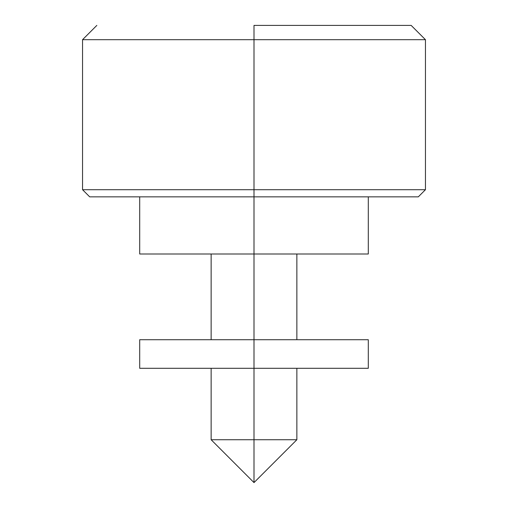 <?xml version="1.0" encoding="UTF-8"?>
<svg xmlns="http://www.w3.org/2000/svg" width="508" height="508" viewBox="0 0 508 508"><rect width="100%" height="100%" fill="white"/><g stroke="black" fill="none" stroke-linecap="round" stroke-linejoin="round"><path stroke-width="0.76" d="M254 189.706L254 196.85L418.306 196.85L254 196.85L254 339.725L254 254L368.3 254L254 254L254 196.85L89.694 196.85L254 196.85L254 189.706L425.45 189.706L254 189.706L254 39.688L425.45 39.688L254 39.688L254 189.706L82.55 189.706L254 189.706M254 25.4L254 39.688L82.55 39.688L254 39.688L254 25.4L411.163 25.4L254 25.4M296.863 368.3L296.863 439.738L254 439.738L254 482.6L254 439.738L296.863 439.738L254 482.6L211.138 439.738L254 439.738L254 368.3L254 439.738L211.138 439.738L254 439.738M139.7 254L254 254L139.7 254L139.7 196.85M368.3 339.725L139.7 339.725L254 339.725L254 368.3L139.7 368.3L368.3 368.3L368.3 339.725L254 339.725L254 368.3L368.3 368.3M411.163 25.4L425.45 39.688L425.45 189.706L418.306 196.85M296.863 254L296.863 339.725M368.3 196.85L368.3 254M96.838 25.4L82.55 39.688L82.55 189.706L89.694 196.85M211.138 254L211.138 339.725M211.138 368.3L211.138 439.738M139.7 368.3L139.7 339.725"/></g></svg>
